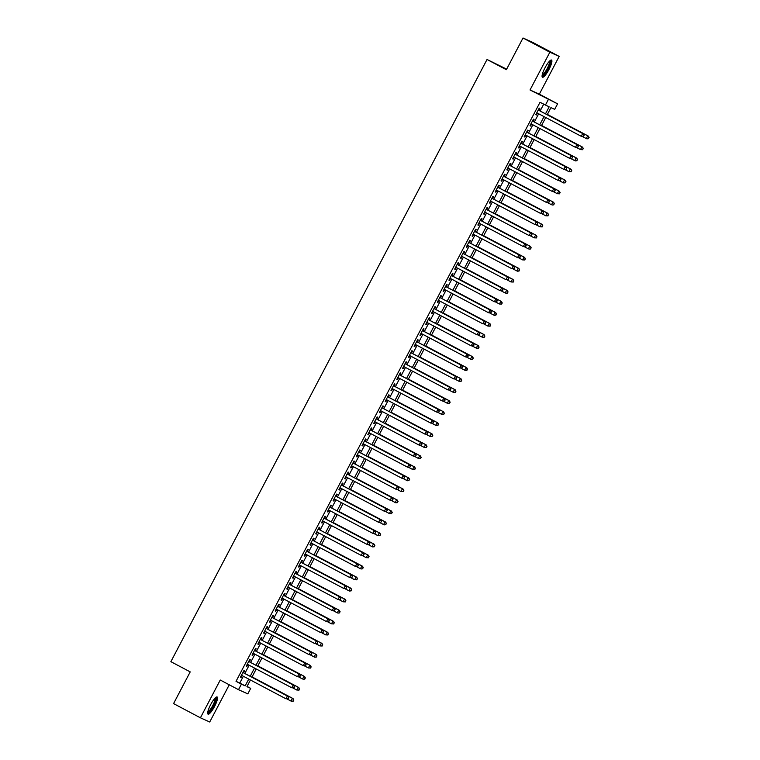 <?xml version="1.0" encoding="UTF-8"?>
<svg xmlns="http://www.w3.org/2000/svg" width="760" height="760" viewBox="0 0 760 760"><rect width="100%" height="100%" fill="white"/><g stroke="black" fill="none" stroke-linecap="round" stroke-linejoin="round"><path stroke-width="1.14" d="M214.557 706.448A9.719 2.147 117.9 0 0 217.141 696.977A9.719 2.147 117.9 0 0 210.634 704.681A9.719 2.147 117.9 0 0 208.05 714.153A9.719 2.147 117.9 0 0 214.557 706.448M548.948 69.521A9.719 2.147 117.9 0 0 551.532 60.049A9.719 2.147 117.9 0 0 545.024 67.754A9.719 2.147 117.9 0 0 542.44 77.225A9.719 2.147 117.9 0 0 548.948 69.521M247.047 686.432L250.705 688.37L247.808 693.88L238.498 689.681L241.395 684.171L245.166 685.871L248.729 679.098M506.663 69.141L487.036 59.479L170.876 661.665L190.209 671.887L173.565 703.598L200.412 717.801L209.722 722L229.254 684.788M487.036 59.479L506.359 69.711L523.013 38L532.323 42.199L559.17 56.401L549.86 52.203L530.024 89.974L557.593 103.835L554.695 109.345L550.924 107.644L547.209 114.722M530.024 89.974L539.334 94.173L559.17 56.401M539.334 94.173L557.593 103.835M523.013 38L549.86 52.203M243.542 672.781L244.558 670.852L243.931 670.567L240.454 677.188L241.082 677.473L242.079 675.583M249.337 661.751L250.353 659.822L249.717 659.538L246.249 666.159L246.876 666.444L247.865 664.553M255.123 650.721L256.139 648.793L255.512 648.508L252.035 655.13L252.662 655.414L253.659 653.524M260.917 639.702L261.934 637.764L261.298 637.488L257.83 644.1L258.457 644.385L259.454 642.494M266.712 628.672L267.719 626.734L267.092 626.458L263.615 633.07L264.242 633.356L265.24 631.465M272.498 617.642L273.514 615.704L272.878 615.429L269.41 622.041L270.037 622.326L271.035 620.436M278.293 606.613L279.3 604.684L278.673 604.399L275.196 611.011L275.823 611.297L276.82 609.406M284.078 595.583L285.095 593.655L284.468 593.37L280.991 599.982L281.618 600.267L282.615 598.376M289.873 584.554L290.88 582.625L290.253 582.341L286.776 588.952L287.413 589.237L288.401 587.347M295.659 573.524L296.675 571.596L296.048 571.311L292.572 577.923L293.198 578.208L294.196 576.317M301.454 562.495L302.461 560.567L301.834 560.281L298.357 566.894L298.993 567.178L299.981 565.288M307.24 551.466L308.256 549.537L307.629 549.252L304.152 555.873L304.779 556.149L305.776 554.258M313.034 540.436L314.041 538.508L313.415 538.222L309.938 544.844L310.574 545.119L311.562 543.229M318.82 529.406L319.837 527.478L319.209 527.193L315.733 533.814L316.359 534.09L317.357 532.2M324.615 518.377L325.622 516.448L324.995 516.163L321.518 522.785L322.154 523.07L323.142 521.17M330.401 507.347L331.417 505.419L330.79 505.134L327.313 511.756L327.94 512.04L328.938 510.14M336.195 496.318L337.202 494.389L336.575 494.104L333.099 500.726L333.735 501.011L334.723 499.12M341.981 485.288L342.998 483.36L342.37 483.075L338.894 489.697L339.52 489.981L340.518 488.091M347.776 474.259L348.783 472.33L348.156 472.045L344.679 478.667L345.315 478.952L346.303 477.061M353.562 463.229L354.578 461.301L353.951 461.016L350.474 467.637L351.101 467.923L352.099 466.032M359.356 452.2L360.363 450.272L359.736 449.986L356.26 456.608L356.896 456.893L357.884 455.002M365.142 441.18L366.159 439.242L365.531 438.966L362.055 445.578L362.681 445.863L363.679 443.973M370.937 430.151L371.944 428.212L371.317 427.937L367.84 434.549L368.476 434.834L369.464 432.943M376.722 419.121L377.739 417.183L377.112 416.908L373.635 423.519L374.262 423.805L375.259 421.914M382.517 408.091L383.524 406.163L382.897 405.878L379.42 412.49L380.057 412.775L381.045 410.884M388.303 397.062L389.32 395.133L388.692 394.849L385.215 401.46L385.842 401.745L386.84 399.855M394.098 386.033L395.105 384.104L394.478 383.819L391.001 390.431L391.637 390.716L392.625 388.825M399.883 375.003L400.9 373.074L400.273 372.79L396.796 379.401L397.423 379.687L398.42 377.796M405.678 363.974L406.685 362.045L406.058 361.76L402.581 368.372L403.218 368.657L404.206 366.766M411.464 352.944L412.481 351.015L411.853 350.731L408.376 357.352L409.003 357.627L410.001 355.737M417.259 341.915L418.266 339.986L417.639 339.701L414.171 346.322L414.798 346.598L415.786 344.707M423.044 330.885L424.061 328.956L423.434 328.672L419.957 335.293L420.584 335.569L421.581 333.678M428.839 319.856L429.846 317.927L429.219 317.642L425.752 324.263L426.379 324.548L427.367 322.648M434.625 308.826L435.641 306.897L435.014 306.613L431.537 313.234L432.164 313.519L433.162 311.619M440.42 297.797L441.427 295.868L440.8 295.583L437.332 302.204L437.959 302.49L438.947 300.599M446.205 286.767L447.222 284.838L446.595 284.553L443.118 291.175L443.745 291.46L444.742 289.57M452 275.738L453.007 273.809L452.38 273.524L448.913 280.145L449.54 280.43L450.528 278.54M457.786 264.708L458.802 262.779L458.175 262.495L454.698 269.116L455.325 269.401L456.323 267.51M463.581 253.678L464.597 251.75L463.961 251.465L460.493 258.087L461.12 258.372L462.108 256.481M469.366 242.659L470.383 240.72L469.756 240.435L466.279 247.057L466.906 247.342L467.903 245.451M475.161 231.629L476.178 229.691L475.541 229.416L472.074 236.027L472.701 236.312L473.689 234.422M480.947 220.6L481.963 218.661L481.337 218.386L477.859 224.998L478.486 225.283L479.484 223.392M486.742 209.57L487.758 207.641L487.122 207.357L483.654 213.968L484.281 214.254L485.269 212.363M492.528 198.541L493.544 196.612L492.917 196.327L489.44 202.939L490.067 203.224L491.064 201.333M498.322 187.511L499.339 185.582L498.703 185.298L495.235 191.909L495.862 192.195L496.85 190.304M504.108 176.482L505.125 174.553L504.497 174.268L501.02 180.88L501.647 181.165L502.645 179.274M509.903 165.452L510.919 163.523L510.283 163.239L506.815 169.85L507.442 170.136L508.431 168.245M515.688 154.423L516.705 152.494L516.078 152.209L512.601 158.831L513.228 159.106L514.225 157.215M521.483 143.393L522.5 141.464L521.864 141.18L518.396 147.801L519.023 148.077L520.011 146.186M527.269 132.364L528.285 130.435L527.658 130.15L524.181 136.772L524.808 137.047L525.806 135.156M533.064 121.334L534.081 119.405L533.444 119.12L529.976 125.742L530.603 126.027L531.591 124.127M545.5 113.819L549.167 106.846L540.018 102.305L236.027 681.331L239.799 683.031L243.362 676.257M244.824 673.464L249.147 665.228M250.619 662.435L254.942 654.198M256.405 651.406L260.727 643.169M262.2 640.376L266.522 632.139M267.985 629.346L272.308 621.11M273.78 618.317L278.103 610.081M279.566 607.288L283.888 599.051M285.361 596.258L289.683 588.021M291.147 585.228L295.469 576.992M296.941 574.199L301.264 565.962M302.727 563.169L307.049 554.933M308.522 552.14L312.844 543.903M314.308 541.111L318.63 532.883M320.102 530.081L324.425 521.854M325.888 519.052L330.21 510.825M331.683 508.022L336.005 499.795M337.469 496.992L341.791 488.765M343.263 485.972L347.586 477.736M349.049 474.943L353.372 466.706M354.844 463.913L359.166 455.677M360.63 452.884L364.952 444.647M366.424 441.854L370.747 433.618M372.21 430.825L376.533 422.588M378.005 419.795L382.327 411.559M383.791 408.766L388.113 400.529M389.585 397.736L393.908 389.5M395.371 386.707L399.693 378.47M401.166 375.677L405.488 367.441M406.952 364.648L411.274 356.411M412.747 353.618L417.069 345.382M418.532 342.589L422.854 334.362M424.327 331.559L428.649 323.332M430.112 320.53L434.435 312.303M435.908 309.5L440.23 301.273M441.693 298.471L446.015 290.244M447.488 287.451L451.81 279.214M453.273 276.422L457.596 268.185M459.068 265.392L463.391 257.155M464.854 254.362L469.176 246.126M470.649 243.333L474.971 235.096M476.434 232.303L480.757 224.067M482.229 221.274L486.552 213.037M488.015 210.244L492.337 202.008M493.81 199.215L498.132 190.978M499.595 188.185L503.928 179.949M505.39 177.156L509.713 168.919M511.185 166.126L515.508 157.89M516.971 155.097L521.293 146.861M522.766 144.067L527.089 135.84M528.552 133.038L532.874 124.811M534.346 122.008L538.669 113.781M540.132 110.979L543.675 104.234M538.85 110.304L539.866 108.376L539.239 108.091L535.762 114.712L536.389 114.997L537.386 113.097M238.498 689.681L220.248 680.029L200.412 717.801M236.027 681.331L241.395 684.171M545.385 105.146L548.283 99.636M250.429 680L246.933 686.669L250.705 688.37M545.737 117.524L541.414 125.751M539.952 128.544L535.629 136.781M534.156 139.574L529.834 147.81M528.371 150.603L524.048 158.84M522.576 161.633L518.253 169.869M516.79 172.662L512.468 180.899M510.995 183.692L506.673 191.928M505.21 194.721L500.887 202.958M499.415 205.751L495.092 213.987M493.63 216.78L489.307 225.017M487.834 227.81L483.512 236.046M482.049 238.839L477.726 247.076M476.254 249.869L471.931 258.106M470.469 260.898L466.146 269.135M464.673 271.928L460.351 280.155M458.888 282.957L454.565 291.184M453.093 293.987L448.77 302.214M447.308 305.016L442.985 313.243M441.512 316.046L437.19 324.273M435.727 327.066L431.404 335.302M429.932 338.095L425.609 346.332M424.147 349.125L419.824 357.361M418.351 360.154L414.029 368.391M412.566 371.184L408.243 379.42M406.771 382.213L402.448 390.45M400.985 393.243L396.653 401.479M395.19 404.272L390.868 412.509M389.395 415.302L385.073 423.538M383.61 426.331L379.287 434.568M377.815 437.361L373.492 445.597M372.029 448.39L367.707 456.627M366.234 459.42L361.912 467.656M360.449 470.449L356.126 478.676M354.654 481.479L350.331 489.706M348.868 492.508L344.546 500.736M343.073 503.538L338.751 511.765M337.288 514.567L332.966 522.794M331.493 525.587L327.17 533.824M325.707 536.617L321.385 544.853M319.912 547.646L315.59 555.883M314.127 558.676L309.805 566.913M308.332 569.706L304.01 577.942M302.547 580.735L298.224 588.971M296.751 591.764L292.429 600.001M290.966 602.794L286.644 611.031M285.171 613.823L280.849 622.06M279.385 624.853L275.063 633.089M273.591 635.882L269.268 644.119M267.805 646.912L263.483 655.149M262.01 657.942L257.688 666.178M256.224 668.971L251.902 677.198M250.192 676.305L254.514 668.068M255.987 665.275L260.309 657.039M261.772 654.246L266.095 646.01M267.567 643.216L271.89 634.98M273.353 632.187L277.675 623.95M279.148 621.158L283.47 612.921M284.933 610.128L289.256 601.892M290.728 599.098L295.051 590.862M296.514 588.069L300.837 579.832M302.309 577.039L306.631 568.803M308.094 566.01L312.417 557.774M313.889 554.981L318.212 546.744M319.675 543.951L323.998 535.724M325.47 532.922L329.792 524.694M331.255 521.892L335.578 513.665M337.05 510.862L341.373 502.635M342.836 499.833L347.159 491.606M348.631 488.803L352.953 480.577M354.416 477.784L358.739 469.547M360.212 466.754L364.534 458.517M365.997 455.724L370.329 447.488M371.792 444.695L376.115 436.458M377.587 433.666L381.909 425.429M383.373 422.636L387.695 414.399M389.167 411.606L393.49 403.37M394.953 400.577L399.276 392.34M400.748 389.548L405.07 381.311M406.534 378.518L410.856 370.281M412.328 367.488L416.651 359.252M418.114 356.459L422.437 348.222M423.909 345.43L428.231 337.202M429.695 334.4L434.017 326.173M435.49 323.37L439.812 315.144M441.275 312.341L445.597 304.114M447.07 301.312L451.392 293.084M452.855 290.282L457.178 282.055M458.651 279.262L462.973 271.026M464.436 268.233L468.758 259.996M470.231 257.203L474.553 248.966M476.016 246.173L480.339 237.937M481.811 235.144L486.134 226.907M487.597 224.114L491.919 215.878M493.392 213.085L497.714 204.848M499.178 202.055L503.5 193.819M504.972 191.026L509.295 182.789M510.758 179.996L515.081 171.76M516.553 168.967L520.875 160.73M522.339 157.938L526.661 149.701M528.133 146.908L532.456 138.681M533.919 135.879L538.241 127.651M539.714 124.849L544.036 116.622M239.799 683.031L245.166 685.871M535.781 114.674L536.389 114.997M529.995 125.704L530.603 126.027M524.2 136.733L524.808 137.047M518.415 147.763L519.023 148.077M512.62 158.783L513.228 159.106M506.834 169.812L507.442 170.136M501.039 180.842L501.647 181.165M495.254 191.871L495.862 192.195M489.459 202.901L490.067 203.224M483.673 213.93L484.281 214.254M477.878 224.96L478.486 225.283M472.093 235.989L472.701 236.312M466.298 247.019L466.906 247.342M460.512 258.048L461.12 258.372M454.717 269.078L455.325 269.401M448.932 280.108L449.54 280.43M443.137 291.137L443.745 291.46M437.351 302.166L437.959 302.49M431.556 313.196L432.164 313.519M425.771 324.226L426.379 324.548M419.976 335.255L420.584 335.569M414.19 346.284L414.798 346.598M408.395 357.305L409.003 357.627M402.61 368.334L403.218 368.657M396.815 379.363L397.423 379.687M391.029 390.393L391.637 390.716M385.234 401.423L385.842 401.745M379.449 412.452L380.057 412.775M373.654 423.481L374.262 423.805M367.868 434.511L368.476 434.834M362.073 445.541L362.681 445.863M356.288 456.57L356.896 456.893M350.493 467.599L351.101 467.923M344.707 478.629L345.315 478.952M338.912 489.658L339.52 489.981M333.117 500.688L333.735 501.011M327.332 511.717L327.94 512.04M321.537 522.747L322.154 523.07M315.751 533.776L316.359 534.09M309.956 544.806L310.574 545.119M304.171 555.826L304.779 556.149M298.376 566.856L298.993 567.178M292.591 577.885L293.198 578.208M286.795 588.914L287.413 589.237M281.01 599.944L281.618 600.267M275.215 610.973L275.823 611.297M269.43 622.003L270.037 622.326M263.635 633.033L264.242 633.356M257.849 644.062L258.457 644.385M252.054 655.091L252.662 655.414M246.269 666.121L246.876 666.444M240.473 677.15L241.082 677.473M583.509 136.41L584.089 135.309L583.509 136.41L581.239 136.296L536.778 112.784M583.262 136.296L581.239 136.296L582.683 133.541L583.319 133.827L538.241 109.981M538.222 110.019L582.683 133.541L583.841 135.195M584.089 135.309L583.319 133.827M582.407 136.524L586.274 138.567L587.717 135.812L588.344 136.097L547.371 114.418M588.867 137.465L588.288 138.567L589.123 137.579L587.717 135.812L547.352 114.456M588.544 138.681L586.9 138.852L588.288 138.567M588.344 136.097L589.123 137.579M549.955 60.714A8.407 1.862 -62.1 0 1 547.827 68.951A8.407 1.862 -62.1 0 1 542.108 75.553M542.231 74.822A7.79 1.72 117.9 0 0 547.162 68.609A7.79 1.72 117.9 0 0 549.423 61.227M542.117 76.731A9.652 2.137 117.9 0 0 548.074 69.065A9.652 2.137 117.9 0 0 550.943 60.059M215.564 697.632A8.407 1.862 -62.1 0 1 214.462 703.75A8.407 1.862 -62.1 0 1 209.2 711.939A8.407 1.862 -62.1 0 1 207.708 712.471M207.841 711.75A7.79 1.72 117.9 0 0 208.848 711.151A7.79 1.72 117.9 0 0 213.38 704.311A7.79 1.72 117.9 0 0 215.032 698.145M207.727 713.659A9.652 2.137 117.9 0 0 208.82 712.947A9.652 2.137 117.9 0 0 214.32 704.719A9.652 2.137 117.9 0 0 216.552 696.986M577.723 147.44L578.303 146.328L577.723 147.44L575.453 147.326L530.983 123.814M577.467 147.326L575.453 147.326L576.897 144.571L577.524 144.856L532.456 121.011M532.437 121.049L576.897 144.571L578.047 146.224M578.303 146.328L577.524 144.856M571.928 158.469L572.508 157.358L571.928 158.469L569.658 158.355L525.198 134.833M571.681 158.355L569.658 158.355L571.102 155.6L571.739 155.886L526.661 132.041M526.642 132.078L571.102 155.6L572.261 157.244M572.508 157.358L571.739 155.886M566.143 169.489L566.722 168.387L566.143 169.489L563.872 169.385L519.403 145.863M565.886 169.385L563.872 169.385L565.317 166.63L565.943 166.915L520.875 143.07M520.856 143.108L565.317 166.63L566.466 168.273M566.722 168.387L565.943 166.915M560.348 180.519L560.928 179.417L560.348 180.519L558.077 180.414L513.617 156.892M560.101 180.405L558.077 180.414L559.521 177.659L560.158 177.935L515.081 154.1M515.061 154.137L559.521 177.659L560.681 179.303M560.928 179.417L560.158 177.935M576.612 147.554L580.478 149.596L581.932 146.841L582.559 147.126L541.576 125.448M583.082 148.494L582.502 149.596L583.328 148.599L581.932 146.841L541.557 125.486M582.749 149.71L580.478 149.596L582.502 149.596M582.559 147.126L583.328 148.599M570.827 158.583L574.693 160.626L576.137 157.871L576.764 158.156L535.79 136.477M577.286 159.514L576.707 160.626L577.543 159.629L576.137 157.871L535.771 136.515M576.964 160.74L575.32 160.911L576.707 160.626M576.764 158.156L577.543 159.629M565.031 169.613L568.898 171.655L570.351 168.9L570.978 169.185L529.995 147.507M571.501 170.544L570.922 171.646L571.748 170.658L570.351 168.9L529.976 147.544M571.168 171.76L568.898 171.655L570.922 171.646M570.978 169.185L571.748 170.658M559.246 180.642L563.112 182.685L564.556 179.93L565.183 180.206L524.21 158.536M565.706 181.573L565.126 182.675L565.962 181.688L564.556 179.93L524.181 158.574M565.383 182.789L563.739 182.97L565.126 182.675M565.183 180.206L565.962 181.688M554.562 191.548L555.133 190.446L554.562 191.548L552.292 191.444L507.822 167.922M554.306 191.434L552.292 191.444L553.736 188.689L554.363 188.964L509.295 165.129M509.276 165.167L553.736 188.689L554.885 190.332M555.133 190.446L554.363 188.964M553.451 191.672L557.317 193.714L558.771 190.959L559.398 191.235L518.415 169.566M559.92 192.603L559.341 193.705L560.167 192.717L558.771 190.959L518.396 169.603M559.588 193.819L557.317 193.714L559.341 193.705M559.398 191.235L560.167 192.717M548.767 202.578L549.347 201.476L548.767 202.578L546.497 202.473L502.037 178.952M548.52 202.464L546.497 202.473L547.941 199.709L548.577 199.994L503.5 176.159L547.941 199.709L549.091 201.362M549.347 201.476L548.577 199.994M547.665 202.701L551.532 204.744L552.976 201.98L553.603 202.264L512.63 180.595M554.125 203.632L553.546 204.734L554.382 203.746L552.976 201.98L512.601 180.633M553.803 204.848L552.159 205.029L553.546 204.734M553.603 202.264L554.382 203.746M542.982 213.607L543.552 212.505L542.982 213.607L540.702 213.503L496.242 189.981M542.725 213.493L540.702 213.503L542.156 210.739L542.783 211.023L497.714 187.188M497.695 187.226L542.156 210.739L543.305 212.391M543.552 212.505L542.783 211.023M541.87 213.731L545.737 215.773L547.181 213.009L547.817 213.294L506.834 191.625M548.34 214.662L547.76 215.764L548.587 214.776L547.181 213.009L506.815 191.662M548.008 215.878L545.737 215.773L547.76 215.764M547.817 213.294L548.587 214.776M537.187 224.637L537.767 223.535L537.187 224.637L534.917 224.532L490.456 201.011M536.94 224.523L534.917 224.532L536.361 221.768L536.997 222.053L491.919 198.218M491.9 198.255L536.361 221.768L537.51 223.421M537.767 223.535L536.997 222.053M536.085 224.751L539.952 226.803L541.395 224.038L542.022 224.323L501.049 202.654M542.545 225.691L541.966 226.793L542.802 225.805L541.395 224.038L501.02 202.692M542.222 226.907L539.952 226.803L541.966 226.793M542.022 224.323L542.802 225.805M531.392 235.666L531.971 234.564L531.392 235.666L529.121 235.562L484.661 212.04M531.145 235.552L529.121 235.562L530.575 232.798L531.202 233.082L486.134 209.247M486.115 209.285L530.575 232.798L531.725 234.45M531.971 234.564L531.202 233.082M536.237 235.353L495.254 213.684L536.237 235.353L537.006 236.835L536.18 237.823L537.006 236.835M530.29 235.78L534.156 237.832L535.6 235.068L536.76 236.721M536.427 237.937L534.156 237.832L536.18 237.823M525.606 246.696L526.186 245.594L525.606 246.696L523.336 246.582L478.876 223.07M525.359 246.582L523.336 246.582L524.78 243.827L525.417 244.112L480.339 220.276M480.32 220.314L524.78 243.827L525.929 245.48M526.186 245.594L525.417 244.112M524.505 246.81L528.371 248.852L529.815 246.097L530.442 246.383L489.469 224.713M530.964 247.751L530.385 248.852L531.221 247.865L529.815 246.097L489.44 224.751M530.642 248.966L528.998 249.137L530.385 248.852M530.442 246.383L531.221 247.865M519.811 257.726L520.391 256.623L519.811 257.726L517.541 257.611L473.081 234.099M519.564 257.611L517.541 257.611L518.994 254.856L519.621 255.141L474.553 231.306M474.534 231.344L518.994 254.856L520.144 256.51M520.391 256.623L519.621 255.141M518.709 257.839L522.576 259.882L524.02 257.127L524.656 257.412L483.673 235.733M525.179 258.78L524.6 259.882L525.426 258.894L524.02 257.127L483.654 235.771M524.846 259.996L522.576 259.882L524.6 259.882M524.656 257.412L525.426 258.894M514.026 268.755L514.606 267.653L514.026 268.755L511.756 268.641L467.295 245.128M513.769 268.641L511.756 268.641L513.2 265.886L513.836 266.171L468.758 242.335M468.74 242.373L513.2 265.886L514.349 267.539M514.606 267.653L513.836 266.171M512.924 268.869L516.79 270.911L518.234 268.156L518.861 268.441L477.888 246.762M519.384 269.809L518.804 270.911L519.64 269.923L518.234 268.156L477.859 246.8M519.061 271.026L517.417 271.197L518.804 270.911M518.861 268.441L519.64 269.923M507.129 279.898L510.995 281.941L512.439 279.186L513.076 279.471L472.093 257.792M513.598 280.839L513.019 281.941L513.846 280.953L512.439 279.186L472.074 257.83M513.266 282.055L510.995 281.941L513.019 281.941M513.076 279.471L513.846 280.953M501.344 290.928L505.21 292.97L506.654 290.216L507.281 290.5L466.308 268.822M507.803 291.868L507.224 292.97L508.06 291.983L506.654 290.216L466.279 268.859M507.481 293.084L505.837 293.255L507.224 292.97M507.281 290.5L508.06 291.983M508.231 279.784L508.81 278.683L508.231 279.784L505.961 279.67L461.5 256.158M507.984 279.67L505.961 279.67L507.414 276.916L508.041 277.201L462.973 253.365M462.954 253.403L507.414 276.916L508.564 278.569M508.81 278.683L508.041 277.201M502.445 290.814L503.025 289.712L502.445 290.814L500.175 290.7L455.715 267.188M502.189 290.7L500.175 290.7L501.619 287.945L502.256 288.23L457.178 264.394M457.159 264.433L501.619 287.945L502.769 289.598M503.025 289.712L502.256 288.23M496.65 301.844L497.23 300.741L496.65 301.844L494.38 301.729L449.92 278.217M496.403 301.729L494.38 301.729L495.833 298.974L496.461 299.26L451.392 275.415M451.373 275.452L495.833 298.974L496.983 300.627M497.23 300.741L496.461 299.26M501.495 301.53L460.512 279.851L501.495 301.53L502.265 303.012L501.439 304L502.265 303.012M495.548 301.957L499.415 304L500.859 301.245L502.018 302.898M501.685 304.114L499.415 304L501.439 304M490.865 312.873L491.444 311.771L490.865 312.873L488.594 312.759L444.134 289.247M490.608 312.759L488.594 312.759L490.038 310.004L490.666 310.289L445.597 286.444M445.578 286.482L490.038 310.004L491.188 311.657M491.444 311.771L490.666 310.289M489.763 312.987L493.63 315.029L495.073 312.274L495.7 312.559L454.717 290.88M496.223 313.927L495.644 315.029L496.479 314.041L495.073 312.274L454.698 290.918M495.9 315.144L494.256 315.315L495.644 315.029M495.7 312.559L496.479 314.041M485.07 323.902L485.649 322.8L485.07 323.902L482.799 323.788L438.339 300.276M484.823 323.788L482.799 323.788L484.253 321.034L484.88 321.319L439.812 297.474L484.253 321.034L485.402 322.687M485.649 322.8L484.88 321.319M483.968 324.016L487.834 326.059L489.278 323.304L489.915 323.589L448.932 301.91M490.438 324.957L489.858 326.059L490.684 325.071L489.278 323.304L448.913 301.948M490.105 326.173L487.834 326.059L489.858 326.059M489.915 323.589L490.684 325.071M479.284 334.932L479.864 333.83L479.284 334.932L477.014 334.818L432.554 311.305M479.028 334.818L477.014 334.818L478.458 332.063L479.085 332.348L434.017 308.503M433.998 308.541L478.458 332.063L479.608 333.716M479.864 333.83L479.085 332.348M478.183 335.046L482.049 337.088L483.493 334.334L484.12 334.618L443.137 312.94M484.642 335.986L484.063 337.088L484.889 336.101L483.493 334.334L443.118 312.977M484.32 337.202L482.676 337.373L484.063 337.088M484.12 334.618L484.889 336.101M473.49 345.962L474.069 344.85L473.49 345.962L471.219 345.847L426.759 322.335M473.242 345.847L471.219 345.847L472.673 343.092L473.299 343.377L428.231 319.533M428.212 319.57L472.673 343.092L473.822 344.745M474.069 344.85L473.299 343.377M472.387 346.075L476.254 348.118L477.698 345.363L478.334 345.648L437.351 323.969M478.847 347.016L478.277 348.118L479.104 347.12L477.698 345.363L437.332 324.007M478.524 348.232L476.254 348.118L478.277 348.118M478.334 345.648L479.104 347.12M467.704 356.991L468.284 355.88L467.704 356.991L465.433 356.877L420.974 333.355M467.447 356.877L465.433 356.877L466.877 354.122L467.505 354.407L422.437 330.562M422.417 330.6L466.877 354.122L468.027 355.765M468.284 355.88L467.505 354.407M472.539 356.677L431.556 334.998L472.539 356.677L473.309 358.15L472.483 359.147L473.309 358.15M466.602 357.105L470.459 359.147L471.912 356.392L473.062 358.036M472.739 359.262L471.095 359.433L472.483 359.147M461.909 368.011L462.488 366.909L461.909 368.011L459.638 367.906L415.178 344.385M461.662 367.906L459.638 367.906L461.092 365.151L461.719 365.437L416.651 341.591M416.632 341.63L461.092 365.151L462.241 366.795M462.488 366.909L461.719 365.437M460.807 368.134L464.673 370.177L466.117 367.422L466.754 367.707L425.771 346.028M467.267 369.065L466.697 370.177L467.523 369.18L466.117 367.422L425.752 346.066M466.944 370.281L465.3 370.462L466.697 370.177M466.754 367.707L467.523 369.18M456.123 379.041L456.703 377.938L456.123 379.041L453.853 378.936L409.393 355.414M455.867 378.926L453.853 378.936L455.297 376.181L455.924 376.456L410.856 352.621M410.837 352.659L455.297 376.181L456.447 377.824M456.703 377.938L455.924 376.456M455.022 379.164L458.878 381.206L460.332 378.452L460.959 378.727L419.976 357.058M461.481 380.095L460.902 381.197L461.728 380.209L460.332 378.452L419.957 357.095M461.149 381.311L458.878 381.206L460.902 381.197M460.959 378.727L461.728 380.209M450.328 390.07L450.908 388.968L450.328 390.07L448.058 389.965L403.598 366.443M450.081 389.956L448.058 389.965L449.512 387.21L450.138 387.486L405.07 363.651M405.051 363.688L449.512 387.21L450.661 388.854M450.908 388.968L450.138 387.486M444.543 401.099L445.123 399.998L444.543 401.099L442.272 400.995L397.812 377.473M444.286 400.985L442.272 400.995L443.716 398.231L444.344 398.515L399.276 374.68M399.256 374.718L443.716 398.231L444.866 399.883M445.123 399.998L444.344 398.515M438.748 412.129L439.327 411.027L438.748 412.129L436.477 412.024L392.017 388.502M438.501 412.015L436.477 412.024L437.931 409.26L438.558 409.545L393.49 385.709M393.471 385.748L437.931 409.26L439.08 410.913M439.327 411.027L438.558 409.545M449.226 390.193L453.093 392.236L454.537 389.481L455.173 389.756L414.19 368.087M455.686 391.124L455.116 392.226L455.943 391.238L454.537 389.481L414.171 368.125M455.363 392.34L453.093 392.236L455.116 392.226M455.173 389.756L455.943 391.238M443.441 401.223L447.298 403.265L448.751 400.501L449.378 400.786L408.395 379.116M449.901 402.154L449.322 403.256L450.148 402.268L448.751 400.501L408.376 379.154M449.568 403.37L447.298 403.265L449.322 403.256M449.378 400.786L450.148 402.268M443.593 411.815L402.61 390.146L443.593 411.815L444.362 413.298L443.526 414.285L444.362 413.298M437.646 412.252L441.512 414.295L442.956 411.53L444.106 413.183M443.783 414.399L442.139 414.58L443.526 414.285M432.962 423.159L433.542 422.056L432.962 423.159L430.692 423.054L386.232 399.532M432.706 423.044L430.692 423.054L432.136 420.29L432.763 420.574L387.695 396.739M387.676 396.777L432.136 420.29L433.285 421.942M433.542 422.056L432.763 420.574M431.86 423.272L435.717 425.324L437.171 422.56L437.798 422.845L396.815 401.175M438.32 424.213L437.741 425.315L438.567 424.327L437.171 422.56L396.796 401.213M437.988 425.429L435.717 425.324L437.741 425.315M437.798 422.845L438.567 424.327M427.167 434.188L427.747 433.086L427.167 434.188L424.897 434.083L380.437 410.562M426.92 434.074L424.897 434.083L426.351 431.319L426.977 431.604L381.909 407.769L426.351 431.319L427.5 432.972M427.747 433.086L426.977 431.604M426.065 434.302L429.932 436.354L431.376 433.589L432.012 433.874L391.029 412.205M432.526 435.242L431.946 436.344L432.782 435.356L431.376 433.589L391.01 412.243M432.202 436.458L429.932 436.354L431.946 436.344M432.012 433.874L432.782 435.356M421.382 445.217L421.962 444.115L421.382 445.217L419.111 445.113L374.651 421.591M421.125 445.103L419.111 445.113L420.555 442.349L421.183 442.633L376.115 418.798M376.095 418.836L420.555 442.349L421.705 444.001M421.962 444.115L421.183 442.633M420.28 445.331L424.137 447.374L425.59 444.619L426.217 444.904L385.234 423.234M426.74 446.272L426.16 447.374L426.987 446.386L425.59 444.619L385.215 423.272M426.408 447.488L424.137 447.374L426.16 447.374M426.217 444.904L426.987 446.386M415.587 456.247L416.166 455.145L415.587 456.247L413.316 456.133L368.856 432.62M415.34 456.133L413.316 456.133L414.77 453.378L415.397 453.663L370.329 429.827M370.3 429.865L414.77 453.378L415.919 455.031M416.166 455.145L415.397 453.663M414.485 456.361L418.351 458.403L419.795 455.648L420.423 455.933L379.449 434.255M420.945 457.301L420.365 458.403L421.202 457.416L419.795 455.648L379.43 434.292M420.622 458.517L418.978 458.688L420.365 458.403M420.423 455.933L421.202 457.416M409.801 467.276L410.381 466.174L409.801 467.276L407.531 467.162L363.071 443.65M409.545 467.162L407.531 467.162L408.975 464.408L409.602 464.692L364.534 440.857M364.515 440.895L408.975 464.408L410.124 466.06M410.381 466.174L409.602 464.692M404.006 478.306L404.586 477.204L404.006 478.306L401.736 478.192L357.276 454.68M403.759 478.192L401.736 478.192L403.19 475.437L403.816 475.722L358.748 451.887M358.72 451.924L403.19 475.437L404.339 477.09M404.586 477.204L403.816 475.722M398.221 489.336L398.8 488.233L398.221 489.336L395.95 489.221L351.49 465.709M397.964 489.221L395.95 489.221L397.394 486.466L398.022 486.751L352.953 462.916M352.934 462.954L397.394 486.466L398.544 488.119M398.8 488.233L398.022 486.751M408.699 467.39L412.556 469.433L414.01 466.678L414.637 466.963L373.654 445.284M415.159 468.331L414.58 469.433L415.406 468.445L414.01 466.678L373.635 445.322M414.827 469.547L412.556 469.433L414.58 469.433M414.637 466.963L415.406 468.445M402.904 478.42L406.771 480.462L408.215 477.707L408.842 477.992L367.868 456.313M409.365 479.36L408.785 480.462L409.621 479.474L408.215 477.707L367.849 456.351M409.041 480.577L407.398 480.748L408.785 480.462M408.842 477.992L409.621 479.474M397.119 489.45L400.976 491.492L402.43 488.737L403.056 489.022L362.073 467.343M403.579 490.39L402.999 491.492L403.826 490.504L402.43 488.737L362.055 467.381M403.247 491.606L400.976 491.492L402.999 491.492M403.056 489.022L403.826 490.504M392.426 500.365L393.005 499.263L392.426 500.365L390.155 500.251L345.695 476.738M392.179 500.251L390.155 500.251L391.609 497.496L392.236 497.781L347.168 473.936M347.139 473.983L391.609 497.496L392.758 499.149M393.005 499.263L392.236 497.781M391.324 500.479L395.19 502.522L396.634 499.767L397.262 500.051L356.288 478.373M397.784 501.419L397.204 502.522L398.041 501.533L396.634 499.767L356.269 478.41M397.461 502.635L395.817 502.806L397.204 502.522M397.262 500.051L398.041 501.533M386.64 511.394L387.22 510.292L386.64 511.394L384.37 511.281L339.91 487.768M386.384 511.281L384.37 511.281L385.814 508.525L386.441 508.81L341.373 484.965M341.354 485.003L385.814 508.525L386.963 510.178M387.22 510.292L386.441 508.81M385.538 511.508L389.395 513.551L390.849 510.796L391.476 511.081L350.493 489.402M391.998 512.449L391.419 513.551L392.245 512.563L390.849 510.796L350.474 489.44M391.666 513.665L389.395 513.551L391.419 513.551M391.476 511.081L392.245 512.563M380.845 522.424L381.425 521.322L380.845 522.424L378.575 522.31L334.115 498.797M380.599 522.31L378.575 522.31L380.028 519.555L380.655 519.84L335.587 495.995M335.559 496.033L380.028 519.555L381.178 521.208M381.425 521.322L380.655 519.84M379.743 522.538L383.61 524.581L385.054 521.825L385.681 522.111L344.707 500.431M386.203 523.478L385.624 524.581L386.46 523.592L385.054 521.825L344.688 500.469M385.88 524.694L384.237 524.865L385.624 524.581M385.681 522.111L386.46 523.592M375.06 533.453L375.639 532.351L375.06 533.453L372.79 533.339L328.329 509.827M374.803 533.339L372.79 533.339L374.233 530.584L374.86 530.869L329.792 507.024M329.773 507.062L374.233 530.584L375.383 532.237M375.639 532.351L374.86 530.869M379.895 533.14L338.912 511.461L379.895 533.14L380.665 534.622L379.838 535.61L380.665 534.622M373.958 533.567L377.815 535.61L379.269 532.855L380.418 534.508M380.085 535.724L377.815 535.61L379.838 535.61M369.265 544.483L369.844 543.371L369.265 544.483L366.994 544.369L322.534 520.856M369.018 544.369L366.994 544.369L368.448 541.614L369.075 541.899L324.007 518.054M323.978 518.092L368.448 541.614L369.597 543.267M369.844 543.371L369.075 541.899M368.163 544.597L372.029 546.639L373.474 543.885L374.101 544.169L333.127 522.49M374.623 545.538L374.043 546.639L374.88 545.642L373.474 543.885L333.108 522.528M374.3 546.753L372.656 546.924L374.043 546.639M374.101 544.169L374.88 545.642M363.479 555.512L364.059 554.401L363.479 555.512L361.209 555.399L316.749 531.876M363.223 555.399L361.209 555.399L362.653 552.644L363.28 552.928L318.212 529.083L362.653 552.644L363.802 554.287M364.059 554.401L363.28 552.928M362.377 555.626L366.234 557.669L367.688 554.914L368.315 555.199L327.332 533.52M368.837 556.558L368.258 557.669L369.084 556.672L367.688 554.914L327.313 533.558M368.505 557.783L366.234 557.669L368.258 557.669M368.315 555.199L369.084 556.672M357.684 566.533L358.264 565.431L357.684 566.533L355.414 566.428L310.954 542.906M357.438 566.428L355.414 566.428L356.867 563.673L357.494 563.958L312.417 540.113M312.398 540.151L356.867 563.673L358.017 565.317M358.264 565.431L357.494 563.958M356.582 566.656L360.449 568.698L361.893 565.943L362.52 566.228L321.547 544.549M363.042 567.587L362.463 568.698L363.299 567.701L361.893 565.943L321.527 544.587M362.719 568.803L361.076 568.983L362.463 568.698M362.52 566.228L363.299 567.701M351.899 577.562L352.478 576.46L351.899 577.562L349.628 577.457L305.159 553.936M351.642 577.448L349.628 577.457L351.072 574.702L351.699 574.978L306.631 551.142M306.613 551.181L351.072 574.702L352.222 576.346M352.478 576.46L351.699 574.978M350.797 577.686L354.654 579.728L356.108 576.973L356.734 577.248L315.751 555.579M357.257 578.616L356.677 579.718L357.504 578.731L356.108 576.973L315.733 555.617M356.924 579.832L354.654 579.728L356.677 579.718M356.734 577.248L357.504 578.731M346.104 588.591L346.683 587.489L346.104 588.591L343.834 588.487L299.373 564.965M345.857 588.477L343.834 588.487L345.287 585.732L345.914 586.008L300.837 562.172M300.817 562.21L345.287 585.732L346.437 587.375M346.683 587.489L345.914 586.008M345.002 588.715L348.868 590.758L350.312 588.003L350.94 588.278L309.966 566.608M351.462 589.646L350.882 590.748L351.719 589.76L350.312 588.003L309.947 566.646M351.139 590.862L349.495 591.042L350.882 590.748M350.94 588.278L351.719 589.76M340.319 599.621L340.898 598.519L340.319 599.621L338.048 599.517L293.578 575.994M340.062 599.507L338.048 599.517L339.492 596.752L340.119 597.037L295.051 573.202M295.032 573.239L339.492 596.752L340.641 598.405M340.898 598.519L340.119 597.037M339.216 599.744L343.073 601.787L344.527 599.022L345.154 599.308L304.171 577.638M345.676 600.675L345.097 601.778L345.923 600.789L344.527 599.022L304.152 577.676M345.344 601.892L343.073 601.787L345.097 601.778M345.154 599.308L345.923 600.789M334.523 610.65L335.103 609.548L334.523 610.65L332.253 610.546L287.793 587.024M334.276 610.536L332.253 610.546L333.706 607.781L334.334 608.067L289.256 584.231M289.237 584.269L333.706 607.781L334.856 609.434M335.103 609.548L334.334 608.067M333.422 610.774L337.288 612.817L338.732 610.052L339.359 610.337L298.385 588.667M339.881 611.705L339.302 612.807L340.138 611.819L338.732 610.052L298.366 588.706M339.558 612.921L337.915 613.101L339.302 612.807M339.359 610.337L340.138 611.819M328.738 621.68L329.317 620.578L328.738 621.68L326.467 621.575L281.998 598.053M328.481 621.566L326.467 621.575L327.911 618.811L328.538 619.096L283.47 595.26M283.452 595.298L327.911 618.811L329.061 620.464M329.317 620.578L328.538 619.096M327.636 621.794L331.493 623.846L332.947 621.082L333.573 621.366L292.591 599.697M334.096 622.734L333.516 623.836L334.343 622.848L332.947 621.082L292.572 599.735M333.763 623.95L331.493 623.846L333.516 623.836M333.573 621.366L334.343 622.848M322.943 632.709L323.522 631.607L322.943 632.709L320.673 632.605L276.212 609.083M322.696 632.595L320.673 632.605L322.126 629.841L322.753 630.125L277.675 606.29M277.656 606.328L322.126 629.841L323.276 631.494M323.522 631.607L322.753 630.125M321.841 632.823L325.707 634.875L327.151 632.111L327.778 632.396L286.805 610.726M328.301 633.764L327.721 634.866L328.558 633.878L327.151 632.111L286.786 610.764M327.978 634.98L325.707 634.875L327.721 634.866M327.778 632.396L328.558 633.878M317.158 643.739L317.737 642.637L317.158 643.739L314.887 643.635L270.417 620.112M316.901 643.625L314.887 643.635L316.331 640.87L316.958 641.155L271.89 617.319M271.871 617.357L316.331 640.87L317.481 642.523M317.737 642.637L316.958 641.155M321.993 643.425L281.01 621.756L321.993 643.425L322.762 644.908L321.936 645.895L322.762 644.908M316.055 643.853L319.912 645.895L321.366 643.14L322.515 644.793M322.183 646.01L319.912 645.895L321.936 645.895M311.363 654.769L311.942 653.667L311.363 654.769L309.092 654.654L264.632 631.142M311.115 654.654L309.092 654.654L310.536 651.899L311.173 652.184L266.095 628.349M266.076 628.387L310.536 651.899L311.695 653.553M311.942 653.667L311.173 652.184M316.198 654.455L275.224 632.776L316.198 654.455L316.977 655.937L316.141 656.925L316.977 655.937M310.26 654.882L314.127 656.925L315.571 654.17L316.72 655.823M316.397 657.039L314.754 657.21L316.141 656.925M305.577 665.798L306.156 664.696L305.577 665.798L303.306 665.684L258.837 642.172M305.32 665.684L303.306 665.684L304.75 662.929L305.377 663.214L260.309 639.378L304.75 662.929L305.9 664.582M306.156 664.696L305.377 663.214M304.475 665.912L308.332 667.954L309.785 665.2L310.412 665.484L269.43 643.806M310.935 666.852L310.356 667.954L311.182 666.966L309.785 665.2L269.41 643.843M310.602 668.068L308.332 667.954L310.356 667.954M310.412 665.484L311.182 666.966M299.782 676.827L300.361 675.725L299.782 676.827L297.512 676.713L253.052 653.201M299.535 676.713L297.512 676.713L298.955 673.958L299.592 674.244L254.514 650.408M254.495 650.446L298.955 673.958L300.115 675.611M300.361 675.725L299.592 674.244M298.68 676.942L302.547 678.984L303.99 676.229L304.617 676.514L263.644 654.835M305.14 677.882L304.56 678.984L305.397 677.996L303.99 676.229L263.625 654.873M304.817 679.098L303.173 679.269L304.56 678.984M304.617 676.514L305.397 677.996M293.997 687.857L294.576 686.755L293.997 687.857L291.726 687.743L247.256 664.231M293.74 687.743L291.726 687.743L293.17 684.988L293.797 685.273L248.729 661.438M248.71 661.475L293.17 684.988L294.32 686.641M294.576 686.755L293.797 685.273M292.894 687.971L296.751 690.014L298.205 687.258L298.832 687.543L257.849 665.864M299.354 688.911L298.775 690.014L299.601 689.025L298.205 687.258L257.83 665.903M299.022 690.128L296.751 690.014L298.775 690.014M298.832 687.543L299.601 689.025M288.202 698.886L288.781 697.784L288.202 698.886L285.931 698.772L241.471 675.26M287.954 698.772L285.931 698.772L287.375 696.017L288.012 696.303L242.934 672.457M242.915 672.505L287.375 696.017L288.534 697.67M288.781 697.784L288.012 696.303M287.099 699L290.966 701.043L292.41 698.288L293.037 698.573L252.063 676.894M293.559 699.941L292.98 701.043L293.816 700.055L292.41 698.288L252.044 676.932M293.236 701.157L291.593 701.328L292.98 701.043M293.037 698.573L293.816 700.055"/></g></svg>
